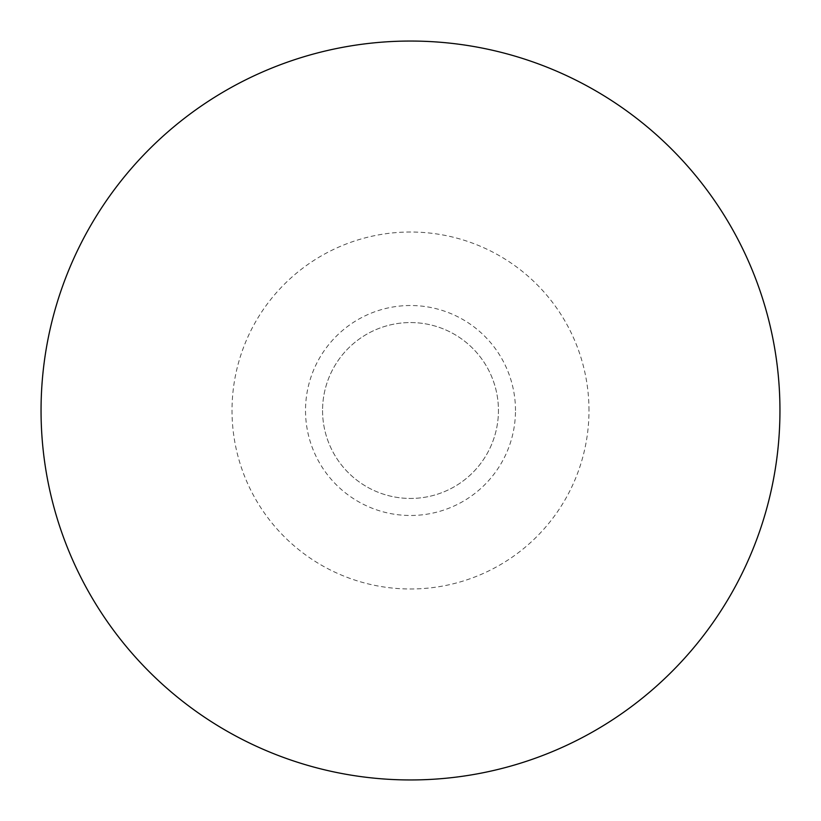 <?xml version="1.0" encoding="UTF-8"?>
<svg xmlns="http://www.w3.org/2000/svg" width="821" height="821" viewBox="0 0 821 821"><rect width="100%" height="100%" fill="white"/><g stroke="black" fill="none" stroke-linecap="round" stroke-linejoin="round"><path stroke-width="0.62" stroke-dasharray="4.11 3.08" d="M322.561 410.5A87.939 87.939 0 0 0 410.5 498.439A87.939 87.939 0 0 0 498.439 410.5A87.939 87.939 0 0 0 410.5 322.561A87.939 87.939 0 0 0 322.561 410.5A87.939 87.939 0 0 0 410.5 498.439A87.939 87.939 0 0 0 498.439 410.5A87.939 87.939 0 0 0 410.5 322.561A87.939 87.939 0 0 0 322.561 410.5M515.485 410.5A104.985 104.985 0 0 0 410.5 305.515A104.985 104.985 0 0 0 305.515 410.5A104.985 104.985 0 0 0 410.5 515.485A104.985 104.985 0 0 0 515.485 410.5M588.985 410.5A178.485 178.485 0 0 0 410.5 232.015A178.485 178.485 0 0 0 232.015 410.5A178.485 178.485 0 0 0 410.5 588.985A178.485 178.485 0 0 0 588.985 410.5"/><path stroke-width="1.23" d="M410.5 41.05A369.45 369.45 0 0 1 779.95 410.5A369.45 369.45 0 0 1 410.5 779.95A369.45 369.45 0 0 1 41.05 410.5A369.45 369.45 0 0 1 410.5 41.05"/></g></svg>
